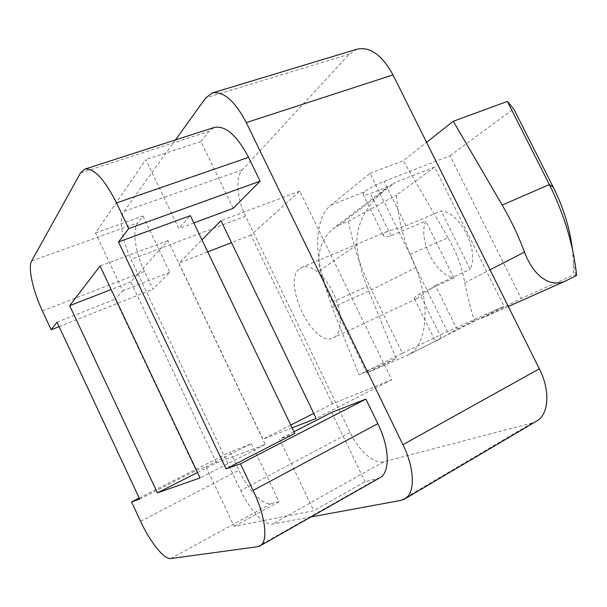 <?xml version="1.0" encoding="UTF-8"?>
<svg xmlns="http://www.w3.org/2000/svg" width="607" height="607" viewBox="0 0 607 607"><rect width="100%" height="100%" fill="white"/><g stroke="black" fill="none" stroke-linecap="round" stroke-linejoin="round"><path stroke-width="0.46" stroke-dasharray="3.04 2.28" d="M366.962 373.039L332.446 302.058C313.994 264.986 312.112 220.03 331.073 205.029L370.02 173.336L410.006 254.447C431.881 297.567 428.967 346.21 407.259 355.338L366.962 373.039L396.067 358.471L359.048 374.822L332.158 307.574L371.431 289.85L415.833 267.505C404.254 243.794 397.813 219.666 396.5 195.113L434.673 167.031L503.954 306.262L435.227 340.982L439.635 339.078L457.048 329.275L435.409 285.449L417.214 298.409L414.543 298.91C413.883 297.817 415.605 296.133 419.725 293.841L453.884 277.877C435.31 275.039 417.745 239.416 425.735 221.031L391.098 235.706C386.621 237.223 384.011 237.094 383.267 235.326L384.884 232.716L387.342 231.434L405.954 225.774L441.175 210.925C460.159 211.775 479.841 251.237 470.129 269.235L441.175 210.925M331.073 205.029L364.708 191.713C369.746 188.056 376.181 184.611 384.034 181.379L450.007 155.749L521.238 298.507L482.861 317.795L566.915 280.358M300.131 268.324L301.945 267.292C310.609 263.4 325.64 275.821 334.093 294.653C342.667 313.44 342.234 333.296 333.751 337.606L333.311 337.826C313.25 348.737 280.851 280.609 300.131 268.324M435.409 285.449L470.129 269.235M357.098 49.152L349.268 54.198L242.345 169.854C235.273 177.107 237.026 198.891 245.577 216.183L350.087 432.442C358.57 450.424 374.322 464.514 383.776 461.737L532.051 423.003L536.558 421.137M175.453 139.936L123.965 211.411C118.615 218.383 122.174 240.971 131.097 259.439L240.691 490.547C249.621 509.751 264.531 525.814 272.535 524.031L310.905 516.967M379.777 477.815L365.103 481.692L313.773 510.73L234.15 526.352L205.985 466.76L196.061 470.486L115.224 299.175L122.796 290.753L95.489 232.989L145.801 159.603L178.777 228.528L190.348 215.66M331.665 412.426L365.103 481.692M233.171 208.353L200.925 141.552L208.77 131.469L214.317 127.424M142.964 216.039L169.77 272.308L152.964 289.258L144.481 271.397C135.384 252.58 131.947 229.75 137.66 222.86L142.964 216.039L95.489 232.989M251.412 443.694L279.045 501.701L271.2 503.522C263.081 505.722 247.96 489.75 238.885 470.258L230.197 451.957L251.412 443.694L205.985 466.76M292.096 427.844L262.914 439.21L178.868 263.127L201.949 239.848M293.985 431.774L279.546 439.187L313.773 510.73M294.797 433.466L279.546 439.187M216.479 462.83L130.793 281.86L167.949 240.562L265.289 444.529L216.479 462.83L197.487 472.489M279.045 501.701L234.15 526.352M139.193 498.043L230.197 451.957M139.678 499.075L196.061 470.486M57.02 322.196L115.224 299.175M59.099 326.642L152.964 289.258M169.77 272.308L122.796 290.753M200.925 141.552L145.801 159.603M193.838 222.944L178.777 228.528M332.424 403.86L250.896 235.068L299.729 191.129L391.72 379.754L332.424 403.86L313.728 413.367M290.761 425.052L262.914 439.21M250.896 235.068L231.517 242.618M207.715 251.89L178.868 263.127M130.793 281.86L111.142 289.516M299.729 191.129L220.956 220.675M167.949 240.562L100.056 266.033M391.72 379.754L316.179 418.458M265.289 444.529L200.067 477.944M364.276 192.07L362.994 194.111C363.494 195.333 365.953 195.158 370.361 193.587L388.381 186.508L395.506 182.381L339.806 224.711L348.448 221.214L396.5 195.113M434.673 167.031L395.506 182.381M453.884 277.877L425.735 221.031M457.048 329.275L474.75 320.397L482.861 317.795M410.006 254.447L448.042 237.701C456.669 252.717 462.231 267.763 464.712 282.832C469.735 305.693 473.081 318.212 474.75 320.397M348.448 221.214C352.94 244.758 360.596 267.634 371.431 289.85L402.411 353.168L359.048 374.822M402.411 353.168L447.435 331.612L503.954 306.262M576.65 275.434L573.372 275.123L521.238 298.507M415.833 267.505L447.435 331.612M450.007 155.749L513.727 108.865M572.386 249.007L573.433 261.678L573.372 275.123M370.02 173.336L403.238 160.703L426.569 142.311M339.806 224.711L332.909 228.816C320.944 239.651 316.634 253.559 319.965 270.547L332.158 307.574M332.446 302.058L366.992 286.572C361.476 272.839 358.1 258.946 356.863 244.879C355.732 221.699 369.739 201.433 388.381 186.508L332.902 228.809M366.992 286.572L396.067 358.471M448.042 237.701L403.238 160.703M405.954 225.774L384.034 181.379M383.776 461.737L272.535 524.031M350.087 432.442L240.691 490.547M245.577 216.183L131.097 259.439M242.345 169.854L123.965 211.411M349.268 54.198L205.781 97.848M532.051 423.003L400.802 500.418M257.55 546.725L376.803 478.976M170.757 558.546L271.2 503.522M31.647 260.987L137.66 222.86M80.534 172.927L208.77 131.469M140.574 521.292L238.885 470.258M42.391 310.898L144.481 271.397M441.319 337.689L419.725 293.841M391.098 235.706L370.361 193.587M406.144 355.861L438.239 339.745M356.863 244.879L319.965 270.547M464.712 282.832L490.046 269.804M387.342 231.434L301.945 267.292M416.743 298.644L333.311 337.826M414.535 298.917L435.227 340.982M362.994 194.111L383.26 235.326M439.635 339.078L407.259 355.338M573.433 261.678L575.504 275.047M508.309 306.489L481.586 318.387"/><path stroke-width="0.91" d="M310.905 516.967L400.802 500.418L404.725 498.969L536.558 421.137C548.88 414.482 550.557 390.787 539.342 368.821L393.01 74.896C382.076 55.047 370.111 46.466 357.098 49.152L212.207 93L205.781 97.848L175.453 139.936M404.725 498.969C415.317 493.4 414.915 468.832 402.927 444.681L246.283 122.599C234.788 100.823 223.429 90.959 212.207 93M293.985 431.774L331.665 412.426L365.892 399.087L377.835 423.694C389.777 447.791 390.255 472.58 379.777 477.815L259.993 545.913L257.55 546.725L170.757 558.546C164.209 559.753 150.058 541.907 140.574 521.292L131.537 501.921L139.193 498.043M131.537 501.921L139.678 499.075L57.02 322.196L51.208 329.783L42.391 310.898C32.975 290.988 27.732 267.512 31.647 260.987L80.534 172.927L84.73 169.156L214.317 127.424C225.47 125.3 236.889 135.278 248.559 157.342L260.122 181.167L233.171 208.353L193.838 222.944M201.949 239.848L220.956 220.675L316.179 418.458L292.096 427.844M226.024 468.862L294.797 433.466L190.348 215.66L118.494 241.965L226.024 468.862L240.471 463.809L365.892 399.087M51.208 329.783L59.099 326.642M84.73 169.156C93.819 167.798 104.427 179.057 116.536 202.913L128.737 228.604L260.122 181.167M128.737 228.604L118.494 241.965M240.471 463.809L253.096 490.403C265.691 516.481 268.469 541.876 259.993 545.913M157.41 492.869L69.684 305.67L100.056 266.033L200.067 477.944L157.41 492.869L197.487 472.489M313.728 413.367L290.761 425.052M231.517 242.618L207.715 251.89M111.142 289.516L69.684 305.67M565.572 280.988L576.65 275.434C573.387 244.879 564.29 214.59 549.35 184.566L507.376 101.399L453.27 121.271L502.179 205.06C511.079 220.341 518.515 236.017 524.486 252.087C532.931 274.781 549.039 288.302 565.572 280.988L508.309 306.489M502.179 205.06L549.35 184.566L553.243 187.138L513.727 108.865L507.376 101.399M553.243 187.138C563.349 207.382 569.73 228.004 572.386 249.007M426.569 142.311L453.27 121.271M393.01 74.896L246.283 122.599M539.342 368.821L402.927 444.681M253.096 490.403L377.835 423.694M116.536 202.913L248.559 157.342M490.046 269.804L524.486 252.087"/></g></svg>
